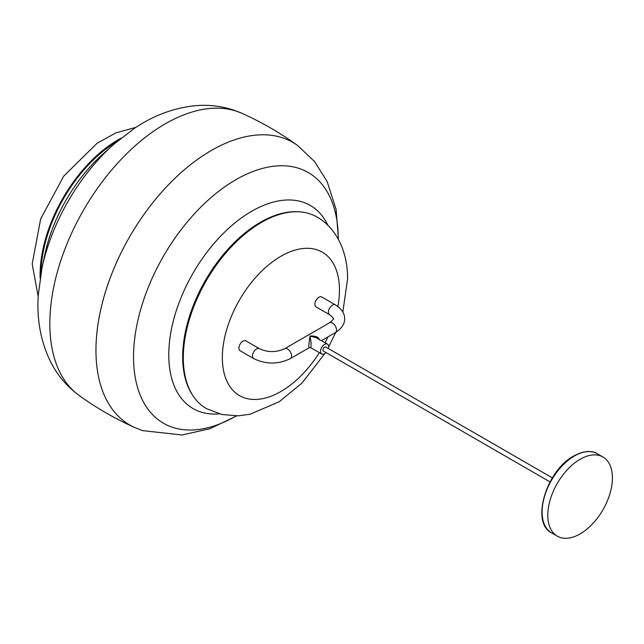 <?xml version="1.0" encoding="UTF-8"?>
<svg xmlns="http://www.w3.org/2000/svg" width="644" height="644" viewBox="0 0 644 644"><rect width="100%" height="100%" fill="white"/><g stroke="black" fill="none" stroke-linecap="round" stroke-linejoin="round"><path stroke-width="0.97" d="M253.68 358.571L240.115 350.73A5.716 3.3 -60 0 1 239.238 346.158A5.716 3.3 -60 0 1 242.965 341.119A5.716 3.3 -60 0 1 245.823 340.837L259.395 348.678A5.716 3.3 120 0 0 256.537 348.959A5.716 3.3 120 0 0 252.504 355.955A5.716 3.3 120 0 0 253.68 358.571C265.932 364.512 278.176 364.512 290.42 358.571A5.716 3.3 60 0 0 291.603 355.955A5.716 3.3 60 0 0 289.108 350.207A5.716 3.3 60 0 0 284.704 348.678C276.268 352.542 267.832 352.542 259.395 348.678M328.327 348.549A5.716 3.3 120 0 0 327.418 344.105L316.647 337.883L310.022 335.991L311.108 342.697L310.931 347.776L309.104 347.776L308.726 346.07L310.022 335.991C315.673 335.838 318.796 337.142 319.392 339.911M316.051 306.89A5.716 3.3 -60 0 1 315.174 302.318A5.716 3.3 -60 0 1 318.901 297.278A5.716 3.3 -60 0 1 321.759 296.997L335.331 304.829A5.716 3.3 -60 0 0 332.473 305.119A5.716 3.3 -60 0 0 328.44 312.115A5.716 3.3 -60 0 0 329.623 314.731L316.051 306.89M327.418 344.105A5.716 3.3 120 0 0 324.56 344.387A5.716 3.3 120 0 0 320.825 349.418A5.716 3.3 120 0 0 321.702 353.999A5.716 3.3 120 0 0 324.56 353.717A5.716 3.3 120 0 0 326.009 352.566M324.817 353.556L302.004 383.075L279.214 401.743L249.977 414.245L238.296 415.839L221.995 414.519L206.74 408.755A110.591 63.853 -60 0 1 183.315 357.839A110.591 63.853 -60 0 1 231.929 246.185A110.591 63.853 -60 0 1 317.323 217.221C335.645 227.67 347.671 250.572 347.591 278.739L342.841 312.09M41.941 268.355A144.747 83.575 120 0 1 113.328 144.707L102.71 154.23A117.264 67.709 120 0 0 44.879 254.396L41.941 268.355L38.286 295.081C36.692 318.257 40.411 339.71 49.451 359.449C56.261 373.858 66.074 385.804 78.874 395.271C96.391 407.966 115.026 418.721 134.781 427.552L142.678 430.635L182.035 434.99L210.024 428.695L236.654 415.895M117.039 141.463A109.319 63.112 120 0 0 40.991 273.193M120.992 138.186A110.591 63.853 120 0 0 40.081 275.141A110.591 63.853 120 0 0 40.129 278.24M552.359 477.888L325.719 347.044A2.318 1.336 120 0 0 323.465 348.267A2.318 1.336 120 0 0 323.401 351.061L550.04 481.913M580.107 459.277A45.7 26.38 120 0 0 550.258 499.551A45.7 26.38 120 0 0 557.261 536.162A45.7 26.38 120 0 0 580.107 533.9A45.7 26.38 120 0 0 609.965 493.634A45.7 26.38 120 0 0 602.953 457.015A45.7 26.38 120 0 0 580.107 459.277M329.623 314.731C332.956 317.556 334.139 318.893 333.19 318.732C334.139 318.579 332.956 319.915 329.623 322.741A5.716 3.3 60 0 1 334.019 324.27A5.716 3.3 60 0 1 336.514 330.018A5.716 3.3 60 0 1 335.331 332.634L321.445 340.652M319.368 352.646A82.802 47.809 -60 0 1 256.658 399.425A82.802 47.809 -60 0 1 222.349 357.686A82.802 47.809 -60 0 1 280.905 256.272A82.802 47.809 -60 0 1 339.452 290.082A82.802 47.809 -60 0 1 337.891 306.528M327.997 336.868A82.802 47.809 -60 0 1 325.075 342.753M298.438 211.779A109.987 63.498 120 0 0 205.452 280.317A109.987 63.498 120 0 0 192.58 395.118M328.021 225.553A117.264 67.709 120 0 0 303.139 202.224A117.264 67.709 120 0 0 186.663 285.139A117.264 67.709 120 0 0 200.228 411.806A117.264 67.709 120 0 0 219.306 413.859M338.245 239.157A144.747 83.575 120 0 0 299.404 168.543A144.747 83.575 120 0 0 155.623 270.899A144.747 83.575 120 0 0 172.375 427.246A144.747 83.575 120 0 0 236.195 415.903M113.328 144.707L134.652 128.172C153.409 115.558 173.292 108.103 194.311 105.801C207.795 104.473 220.964 105.922 233.812 110.14L241.709 113.223C261.464 122.054 280.1 132.809 297.617 145.504A163.133 94.185 120 0 0 282.893 137.929A163.133 94.185 120 0 0 122.891 249.204A163.133 94.185 120 0 0 134.781 427.552M241.709 113.223A163.133 94.185 120 0 0 236.759 111.291A163.133 94.185 120 0 0 81.361 213.953A163.133 94.185 120 0 0 78.874 395.271M574.424 455.992A45.7 26.38 120 0 0 544.566 496.266A45.7 26.38 120 0 0 551.57 532.886C530.439 522.727 546.378 470.249 573.868 455.944C586.225 449.246 593.985 451.524 597.27 453.73A45.7 26.38 120 0 0 574.424 455.992M329.623 322.741L284.704 348.678M309.104 347.776L290.42 358.571M335.331 304.829C341.69 308.943 344.782 313.572 344.612 318.732C344.782 323.892 341.69 328.529 335.331 332.634M310.931 347.776L321.702 353.999M335.709 332.417L328.593 347.019M297.617 145.504L314.65 161.652L327.144 181.544L336.112 209.445L338.462 239.56M38.197 296.554L32.2 263.951L40.653 218.952L63.764 176.062L97.035 143.29L115.992 132.841L135.884 127.359M557.261 536.162L551.57 532.886M602.953 457.015L597.27 453.73"/></g></svg>
